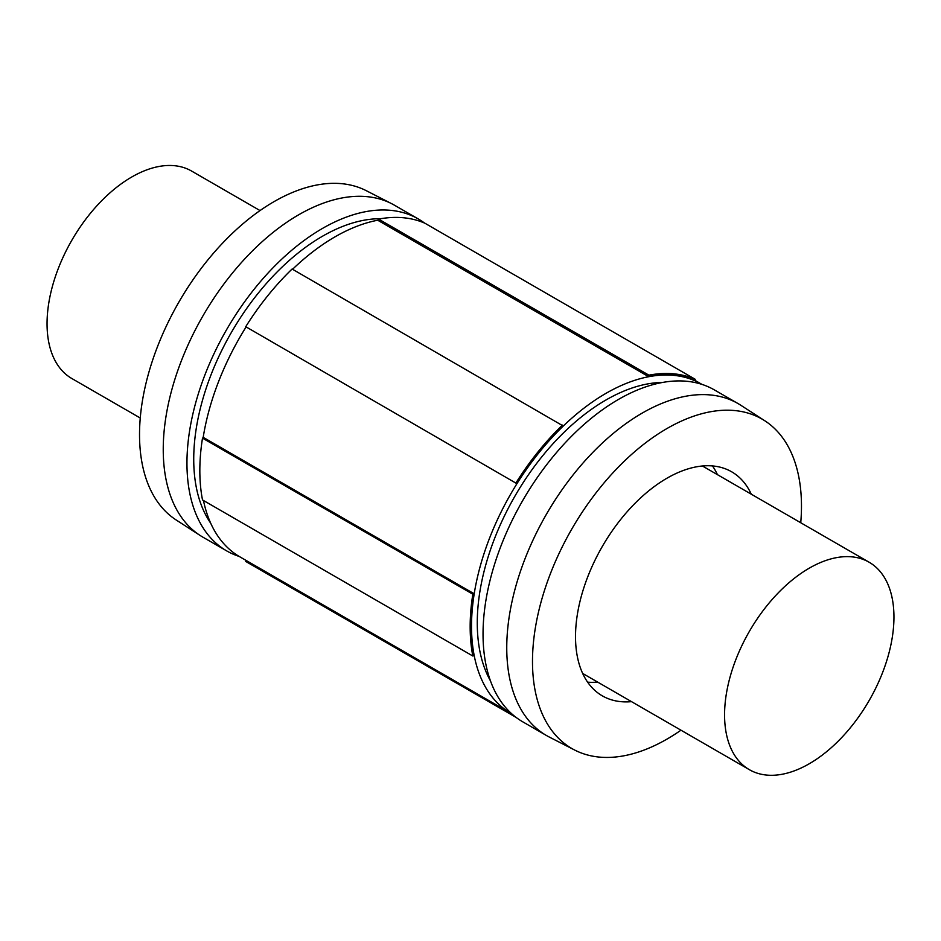 <?xml version="1.0" encoding="UTF-8"?>
<svg xmlns="http://www.w3.org/2000/svg" width="941" height="941" viewBox="0 0 941 941"><rect width="100%" height="100%" fill="white"/><g stroke="black" fill="none" stroke-linecap="round" stroke-linejoin="round"><path stroke-width="1.41" d="M140.256 418.016L71.857 378.529A119.766 69.152 -60 0 1 71.857 240.226A119.766 69.152 -60 0 1 191.623 171.074L260.034 210.572M893.95 617.073A119.766 69.152 120 0 0 869.143 562.236A119.766 69.152 120 0 0 749.377 631.387A119.766 69.152 120 0 0 749.377 769.691A119.766 69.152 120 0 0 841.666 737.603A119.766 69.152 120 0 0 893.95 617.073M516.115 717.43L245.742 561.459L246.13 560.46M203.538 437.541L473.864 593.606L472.829 594.206L202.503 438.13L203.538 437.541M472.829 594.206A191.635 110.638 120 0 0 472.829 656.018L202.503 499.942A191.635 110.638 -60 0 1 202.503 438.13M472.829 656.018L473.864 655.418A190.2 109.815 120 0 1 471.182 626.071A190.2 109.815 120 0 1 473.864 593.606M516.585 483.498A190.2 109.815 120 0 1 562.941 425.838L292.098 269.02A191.635 110.638 -60 0 0 245.742 326.692L516.585 483.498L245.742 326.692M562.424 425.097A191.635 110.638 120 0 0 516.068 482.757M648.384 376.506A190.2 109.815 120 0 1 694.74 380.646L695.258 379.305L424.932 223.24A191.635 110.638 -60 0 0 378.576 219.088L648.902 375.165L648.384 376.506L378.059 220.429L378.576 219.088M695.258 379.305A191.635 110.638 120 0 0 648.902 375.165M751.294 494.201A129.352 74.68 120 0 0 731.651 471.794A129.352 74.68 120 0 0 631.976 506.458A129.352 74.68 120 0 0 575.516 636.622A129.352 74.68 120 0 0 602.311 695.846A129.352 74.68 120 0 0 631.529 701.645M587.619 682.154A129.352 74.68 120 0 0 597.653 682.084M717.418 474.64A129.352 74.68 120 0 0 712.466 465.924M424.497 223.041A191.635 110.638 120 0 0 418.275 218.959L394.561 205.267A191.635 110.638 120 0 0 391.738 203.726L366.308 190.705A190.2 109.815 120 0 0 220.747 245.107A190.2 109.815 120 0 0 139.527 434.589A190.2 109.815 120 0 0 176.202 519.997L200.186 535.5A191.635 110.638 120 0 0 202.938 537.182L226.652 550.873A191.635 110.638 120 0 0 239.108 556.402M391.738 203.726A191.635 110.638 120 0 0 245.083 258.54A191.635 110.638 120 0 0 163.24 449.457A191.635 110.638 120 0 0 200.186 535.5M418.275 218.959A191.635 110.638 120 0 0 270.608 270.29A191.635 110.638 120 0 0 186.953 463.148A191.635 110.638 120 0 0 226.652 550.873M380.635 218.724A182.048 105.11 120 0 0 193.728 459.232A182.048 105.11 120 0 0 210.678 523.172M378.164 220.147A190.2 109.815 120 0 0 292.557 269.291M246.013 327.08A190.2 109.815 120 0 0 203.127 437.777M203.468 500.494A190.2 109.815 120 0 0 239.896 556.86L510.904 713.325A190.2 109.815 120 0 0 511.704 713.784M701.892 384.363A190.2 109.815 120 0 0 701.104 383.904A190.2 109.815 120 0 0 554.543 434.86A190.2 109.815 120 0 0 471.512 626.259A190.2 109.815 120 0 0 510.904 713.325M662.699 382.434A182.048 105.11 120 0 0 477.275 622.942A182.048 105.11 120 0 0 490.426 680.802M800.744 522.749A190.2 109.815 120 0 0 801.473 506.176A190.2 109.815 120 0 0 764.798 420.768L740.814 405.265A191.635 110.638 120 0 0 738.062 403.583L714.348 389.892A191.635 110.638 120 0 0 566.682 441.235A191.635 110.638 120 0 0 483.039 634.081A191.635 110.638 120 0 0 522.726 721.806L546.439 735.497A191.635 110.638 120 0 0 549.262 737.038L574.692 750.059A190.2 109.815 120 0 0 680.966 730.192M738.062 403.583A191.635 110.638 120 0 0 590.395 454.926A191.635 110.638 120 0 0 506.752 647.773A191.635 110.638 120 0 0 546.439 735.497M764.798 420.768A190.2 109.815 120 0 0 617.32 468.171A190.2 109.815 120 0 0 532.488 661.464A190.2 109.815 120 0 0 574.692 750.059M582.667 673.438L749.377 769.691M702.433 465.995L869.143 562.236M694.87 380.305L701.104 383.904"/></g></svg>
